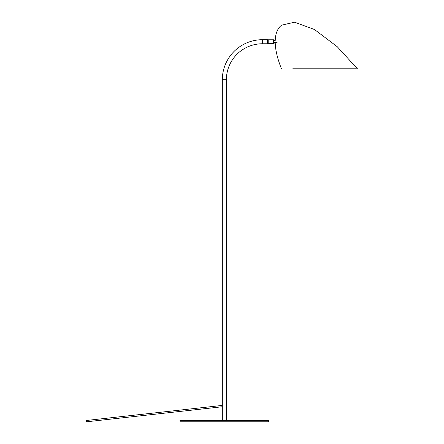 <?xml version="1.0" encoding="UTF-8"?>
<svg xmlns="http://www.w3.org/2000/svg" width="444" height="444" viewBox="0 0 444 444"><rect width="100%" height="100%" fill="white"/><g stroke="black" fill="none" stroke-linecap="round" stroke-linejoin="round"><path stroke-width="0.67" d="M262.36 43.767A35.981 35.981 0 0 0 226.385 79.748L222.327 79.748A40.032 40.032 0 0 1 262.36 39.716L262.36 43.767L267.427 43.767L267.427 39.716L262.36 39.716M180.014 420.535L268.698 420.535L268.698 421.8L180.014 421.8M222.327 405.405L86.574 420.457L86.574 421.8L222.327 406.748M267.427 42.607L268.187 42.607L268.187 43.695L267.427 43.695M273.915 43.085L273.659 43.395L273.659 39.794L268.187 39.794L268.187 40.876L267.427 40.876M275.208 42.852L275.208 43.262L274.803 43.262L275.208 42.469L277.106 42.469M275.208 40.632L274.803 40.632L274.803 40.221L275.208 40.221L275.208 41.015L277.106 41.015M274.803 42.852L274.803 42.469L273.915 42.469M273.915 41.015L274.803 41.015L274.803 40.632M272.022 43.44L273.659 43.395L273.659 39.794M271.462 43.651L268.187 43.695L268.187 39.794L267.427 39.794M309.524 68.792L324.964 68.792M275.219 40.726C275.435 33.544 277.55 28.361 281.552 25.18L294.611 22.2L314.524 29.554L337.229 46.698L357.426 68.792L292.774 68.792M275.219 42.757C275.43 50.261 277.517 58.935 281.479 68.792M294.905 68.792L296.015 68.792M318.27 68.792L357.426 68.792M226.385 79.748L226.385 420.535M222.327 79.748L222.327 420.535M273.915 43.007L274.803 43.007M273.915 40.476L274.803 40.476"/></g></svg>
